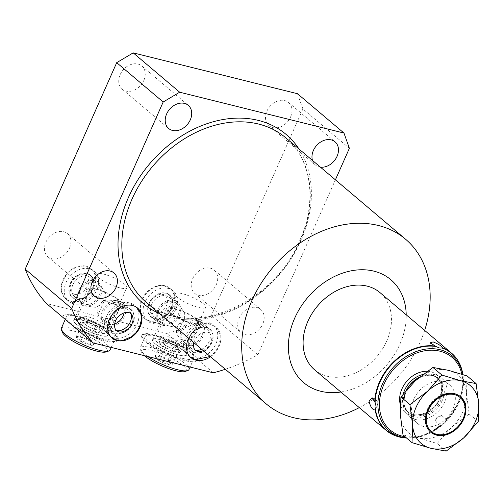 <?xml version="1.0" encoding="UTF-8"?>
<svg xmlns="http://www.w3.org/2000/svg" width="504" height="504" viewBox="0 0 504 504"><rect width="100%" height="100%" fill="white"/><g stroke="black" fill="none" stroke-linecap="round" stroke-linejoin="round"><path stroke-width="0.38" stroke-dasharray="2.52 1.89" d="M441.636 415.504L437.302 417.942L435.292 420.487L437.359 416.524L441.636 415.504L446.456 419.454L446.135 420.197A50.45 38.877 130.2 0 0 458.514 401.833A50.45 38.877 130.2 0 0 462.836 374.415M314.609 369.81A50.583 38.978 130.2 0 0 386.719 341.006A50.583 38.978 130.2 0 0 379.966 292.591M406.911 389.485A25.106 19.347 130.2 0 0 405.537 392.2A25.106 19.347 -49.8 0 0 408.889 416.235A25.106 19.347 -49.8 0 0 444.685 401.934A25.106 19.347 130.2 0 0 441.334 377.906A25.106 19.347 130.2 0 0 419.53 377.118M413.828 399.218A25.106 19.347 130.2 0 0 417.18 423.253A25.106 19.347 130.2 0 0 452.976 408.952A25.106 19.347 130.2 0 0 449.625 384.924A25.106 19.347 130.2 0 0 413.828 399.218M467.095 375.946L466.496 393.561A37.939 29.232 -49.8 0 1 451.527 427.342L469.199 413.973L466.496 393.561A37.939 29.232 130.2 0 0 448.371 370.308A37.939 29.232 130.2 0 0 415.277 380.829A37.939 29.232 -49.8 0 0 400.308 414.609A37.939 29.232 130.2 0 0 418.433 437.869A37.939 29.232 130.2 0 0 451.527 427.342L437.157 443.507L446.16 451.13M403.011 435.015L418.433 437.869L437.157 443.507M460.467 396.623A23.184 17.867 130.2 0 0 460.253 396.44A23.184 17.867 130.2 0 0 427.203 409.639A23.184 17.867 130.2 0 0 430.296 431.827A23.184 17.867 130.2 0 0 430.517 432.01M469.199 413.973L478.201 421.596M406.312 437.812A48.995 37.756 130.2 0 0 410.817 437.976L406.533 438.001A50.45 38.877 130.2 0 0 409.002 438.02A50.45 38.877 130.2 0 0 440.294 425.578L443.558 423.108L446.135 420.197M435.292 420.487L439.456 425.905L440.294 425.578M340.849 392.017A67.442 51.975 130.2 0 0 399.861 344.27A67.442 51.975 130.2 0 0 406.205 314.798M424.651 330.416A107.862 83.122 -49.8 0 1 420.021 342.5A107.862 83.122 -49.8 0 1 359.295 407.629M225.313 369.274A173.987 134.077 130.2 0 0 257.872 354.791L335.399 179.827M320.405 167.133A15.177 11.693 -49.8 0 1 315.422 164.984A15.177 11.693 -49.8 0 1 312.48 160.43M239.104 318.106A15.177 11.693 -49.8 0 1 260.738 309.469A15.177 11.693 -49.8 0 1 262.76 323.99A15.177 11.693 -49.8 0 1 241.132 332.634A15.177 11.693 -49.8 0 1 239.104 318.106M210.521 356.756A19.669 15.158 130.2 0 0 219.007 346.45A19.669 15.158 130.2 0 0 216.38 327.619A19.669 15.158 130.2 0 0 188.616 338.216M297.492 93.725L302.904 108.958L349.379 148.296M213.274 372.803L197.058 359.075L196.988 357.506L185.831 348.056L183.021 347.193L166.799 333.465L46.563 303.566M257.872 354.791L211.397 315.454A173.987 134.077 -49.8 0 1 166.799 333.465M196.988 357.506A30.209 6.848 -156.1 0 1 197.247 359.604A30.209 6.848 -156.1 0 1 166.849 353.625A30.209 6.848 -156.1 0 1 142.008 335.122A30.209 6.848 -156.1 0 1 185.831 348.056M182.612 358.357A26.693 6.048 -156.1 0 1 156.668 347.565A26.693 6.048 -156.1 0 1 145.221 336.546A26.693 6.048 -156.1 0 1 156.643 336.37A26.693 6.048 -156.1 0 1 182.58 347.161A26.693 6.048 -156.1 0 1 194.034 358.18A26.693 6.048 -156.1 0 1 182.612 358.357M183.021 347.193A30.209 6.848 23.9 0 0 141.731 335.752A30.209 6.848 23.9 0 0 166.572 354.249A30.209 6.848 23.9 0 0 196.969 360.228A30.209 6.848 23.9 0 0 197.058 359.075M76.816 329.175A30.209 6.848 23.9 0 0 118.106 340.616A30.209 6.848 23.9 0 0 93.265 322.119A30.209 6.848 23.9 0 0 62.874 316.14A30.209 6.848 23.9 0 0 62.786 317.293M63.403 317.614A30.209 6.848 -156.1 0 1 63.151 315.517A30.209 6.848 -156.1 0 1 93.542 321.495A30.209 6.848 -156.1 0 1 118.383 339.992A30.209 6.848 -156.1 0 1 74.56 327.058M103.755 338.745A26.693 6.048 23.9 0 0 115.177 338.568A26.693 6.048 23.9 0 0 103.723 327.556A26.693 6.048 23.9 0 0 77.78 316.764A26.693 6.048 23.9 0 0 66.358 316.94A26.693 6.048 23.9 0 0 77.811 327.953A26.693 6.048 23.9 0 0 103.755 338.745M110.13 349.952A26.693 6.048 23.9 0 0 98.677 338.94A26.693 6.048 23.9 0 0 72.734 328.148A26.693 6.048 -156.1 0 0 61.318 328.325M62.502 332.514A24.589 5.575 -156.1 0 1 72.929 330.895A24.589 5.575 23.9 0 1 98.992 342.147A24.589 5.575 23.9 0 1 106.224 351.893M89.788 345.007A9.557 2.167 23.9 0 0 93.668 344.667L93.65 344.503A9.557 2.167 23.9 0 0 93.587 344.32A9.557 2.167 23.9 0 0 89.277 340.799L88.754 340.509A9.557 2.167 23.9 0 0 80.495 337.144L79.997 337.025A9.557 2.167 -156.1 0 0 76.602 336.792A9.557 2.167 -156.1 0 0 76.11 337.365L76.129 337.529A9.557 2.167 -156.1 0 0 80.508 341.233L81.024 341.523A9.557 2.167 -156.1 0 0 89.284 344.887L89.788 345.007C91.671 343.558 92.969 343.445 93.668 344.667M89.277 340.799C91.325 340.698 92.78 341.933 93.65 344.503L93.587 344.32M80.495 337.144C83.84 336.93 86.593 338.052 88.754 340.509M89.624 345.026L96.277 330.013L100.485 329.641L95.747 325.634L86.808 321.993L82.606 322.365L87.337 326.371L96.277 330.013M93.832 344.654L100.485 329.641M80.684 341.384L87.337 326.371M89.284 344.887C87.123 342.43 84.37 341.309 81.024 341.523M95.647 329.471A8.429 1.909 23.9 0 0 98.381 329.824A8.429 1.909 23.9 0 0 98.948 328.476A8.429 1.909 23.9 0 0 98.116 327.638A8.429 1.909 23.9 0 0 91.281 323.814A8.429 1.909 23.9 0 0 87.444 322.535A8.429 1.909 23.9 0 0 84.735 322.176A8.429 1.909 23.9 0 0 84.703 322.182A8.429 1.909 23.9 0 0 84.974 324.368A8.429 1.909 23.9 0 0 91.81 328.192A8.429 1.909 23.9 0 0 95.647 329.471M89.095 340.647L95.747 325.634M80.155 337.006L86.808 321.993M76.11 337.365L77.893 336.332L79.997 337.025M75.953 337.378L82.606 322.365M80.508 341.233C79.638 338.663 78.183 337.428 76.129 337.529M302.904 108.958L211.397 315.454M290.581 117.004A15.177 11.693 130.2 0 0 288.553 102.482A15.177 11.693 130.2 0 0 266.925 111.126A15.177 11.693 130.2 0 0 268.947 125.647A15.177 11.693 130.2 0 0 290.581 117.004M143.816 80.514A15.177 11.693 130.2 0 0 141.788 65.986A15.177 11.693 130.2 0 0 120.16 74.63A15.177 11.693 130.2 0 0 122.182 89.151A15.177 11.693 130.2 0 0 143.816 80.514M69.52 248.163A15.177 11.693 130.2 0 0 67.498 233.636A15.177 11.693 130.2 0 0 45.864 242.279A15.177 11.693 130.2 0 0 47.893 256.801A15.177 11.693 130.2 0 0 69.52 248.163M216.285 284.659A15.177 11.693 130.2 0 0 214.263 270.131A15.177 11.693 130.2 0 0 192.629 278.775A15.177 11.693 130.2 0 0 194.657 293.297A15.177 11.693 130.2 0 0 216.285 284.659M141.863 299.483A19.669 15.158 -49.8 0 1 169.905 288.282A19.669 15.158 -49.8 0 1 172.532 307.112A19.669 15.158 -49.8 0 1 144.49 318.314A19.669 15.158 -49.8 0 1 141.863 299.483M93.675 287.5A19.669 15.158 130.2 0 0 91.048 268.676A19.669 15.158 130.2 0 0 63.006 279.877A19.669 15.158 130.2 0 0 65.633 298.702A19.669 15.158 130.2 0 0 93.675 287.5M147.565 320.916A19.669 15.158 130.2 0 1 144.944 302.091A19.669 15.158 -49.8 0 1 172.985 290.89A19.669 15.158 -49.8 0 1 175.606 309.714A19.669 15.158 130.2 0 1 147.565 320.916L144.49 318.314M149.052 303.112A14.402 11.101 130.2 0 0 154.589 318.723A14.402 11.101 130.2 0 0 171.499 308.694A14.402 11.101 -49.8 0 0 165.961 293.076A14.402 11.101 -49.8 0 0 149.052 303.112M151.717 304.385A12.291 9.475 130.2 0 0 153.361 316.153A12.291 9.475 130.2 0 0 170.881 309.154A12.291 9.475 -49.8 0 0 169.243 297.385A12.291 9.475 -49.8 0 0 151.717 304.385M165.35 315.926L171.234 306.646L180.539 306.942L184.697 313.501L184.521 320.695L175.058 326.976L164.651 325.71L165.35 315.926M205.657 307.289A16.708 3.786 23.9 0 1 193.864 305.985A16.708 3.786 23.9 0 1 177.364 297.284A16.708 3.786 -156.1 0 1 175.108 293.756A16.708 3.786 -156.1 0 1 186.902 295.06A16.708 3.786 -156.1 0 1 203.408 303.761A16.708 3.786 23.9 0 1 205.657 307.289L185.68 352.365A16.708 3.786 23.9 0 0 185.617 351.376A16.708 3.786 23.9 0 0 183.431 348.837A16.708 3.786 -156.1 0 0 168.701 340.792A16.708 3.786 -156.1 0 0 155.912 338.209L153.411 339.098A18.686 4.234 -156.1 0 1 167.719 341.989A18.686 4.234 -156.1 0 1 184.193 350.986A18.686 4.234 -156.1 0 1 186.644 353.827A18.686 4.234 -156.1 0 1 175.455 354.123A18.686 4.234 -156.1 0 1 155.062 343.741A18.686 4.234 -156.1 0 1 153.411 339.098M185.68 352.365A16.708 3.786 23.9 0 1 173.893 351.061A16.708 3.786 23.9 0 1 157.387 342.361A16.708 3.786 -156.1 0 1 155.137 338.833A16.708 3.786 -156.1 0 1 155.912 338.209M191.029 337.926L197.606 323.083L196.22 320.223L183.513 319.58L176.936 334.423L180.338 338.99L185.812 340.956L191.029 337.926A12.291 9.475 -49.8 0 0 196.856 331.134A12.291 9.475 130.2 0 0 197.606 323.083M175.266 352.139A11.592 2.627 -156.1 0 1 164.002 347.451A11.592 2.627 -156.1 0 1 159.031 342.67A11.592 2.627 -156.1 0 1 163.989 342.594A11.592 2.627 23.9 0 1 175.253 347.275A11.592 2.627 23.9 0 1 180.224 352.057A11.592 2.627 23.9 0 1 175.266 352.139M182.996 345.801A11.592 2.627 23.9 0 1 178.038 345.876A11.592 2.627 -156.1 0 1 166.774 341.189A11.592 2.627 -156.1 0 1 161.803 336.407A11.592 2.627 -156.1 0 1 166.761 336.332A11.592 2.627 23.9 0 1 178.025 341.013A11.592 2.627 23.9 0 1 182.996 345.801L180.224 352.057M183.513 319.58A12.291 9.475 130.2 0 0 177.685 326.365A12.291 9.475 -49.8 0 0 176.936 334.423M201.657 349.253A12.291 9.475 -49.8 0 0 209.16 341.548A12.291 9.475 130.2 0 0 207.516 329.78A12.291 9.475 130.2 0 0 189.989 336.779A12.291 9.475 -49.8 0 0 191.633 348.548A12.291 9.475 -49.8 0 0 195.25 350.223M211.825 342.821A14.402 11.101 -49.8 0 1 194.916 352.857A14.402 11.101 -49.8 0 1 189.372 337.239A14.402 11.101 130.2 0 1 206.281 327.209A14.402 11.101 130.2 0 1 211.825 342.821M187.891 355.043A19.669 15.158 -49.8 0 0 215.933 343.841A19.669 15.158 130.2 0 0 213.305 325.017A19.669 15.158 130.2 0 0 185.264 336.218A19.669 15.158 -49.8 0 0 187.891 355.043L190.966 357.651M96.749 290.109A19.669 15.158 130.2 0 0 94.122 271.278A19.669 15.158 130.2 0 0 66.081 282.479A19.669 15.158 -49.8 0 0 68.708 301.31A19.669 15.158 -49.8 0 0 96.749 290.109M92.642 289.082A14.402 11.101 -49.8 0 1 75.732 299.118A14.402 11.101 -49.8 0 1 70.188 283.5A14.402 11.101 130.2 0 1 87.097 273.47A14.402 11.101 130.2 0 1 92.642 289.082M90.386 277.78A12.291 9.475 130.2 0 1 92.024 289.542A12.291 9.475 -49.8 0 1 74.498 296.547A12.291 9.475 -49.8 0 1 72.859 284.779A12.291 9.475 130.2 0 1 90.386 277.78L101.676 287.337L105.846 293.92L105.657 301.083L96.201 307.364L85.793 306.104L86.493 296.321L92.415 287.003L101.676 287.337M106.823 332.76A16.708 3.786 -156.1 0 0 106.76 331.764A16.708 3.786 -156.1 0 0 104.574 329.225A16.708 3.786 23.9 0 0 89.844 321.187A16.708 3.786 23.9 0 0 77.049 318.604A16.708 3.786 23.9 0 0 76.274 319.221A16.708 3.786 23.9 0 0 78.523 322.749A16.708 3.786 -156.1 0 0 95.029 331.456A16.708 3.786 -156.1 0 0 106.823 332.76L126.8 287.683A16.708 3.786 -156.1 0 1 115.007 286.373A16.708 3.786 -156.1 0 1 98.501 277.673A16.708 3.786 23.9 0 1 96.251 274.144A16.708 3.786 23.9 0 1 108.039 275.449A16.708 3.786 23.9 0 1 124.545 284.149A16.708 3.786 -156.1 0 1 126.8 287.683M118.749 303.471L117.363 300.611L104.656 299.968L98.078 314.811L101.48 319.378L107.05 321.338L112.172 318.314L118.749 303.471A12.291 9.475 -49.8 0 1 117.999 311.522A12.291 9.475 130.2 0 1 112.172 318.314M76.198 324.135A18.686 4.234 23.9 0 0 96.598 334.517A18.686 4.234 23.9 0 0 107.78 334.215A18.686 4.234 23.9 0 0 105.336 331.374A18.686 4.234 23.9 0 0 88.855 322.377A18.686 4.234 23.9 0 0 74.548 319.492A18.686 4.234 23.9 0 0 76.198 324.135M80.168 323.058A11.592 2.627 -156.1 0 0 85.138 327.839A11.592 2.627 -156.1 0 0 96.403 332.527A11.592 2.627 23.9 0 0 101.367 332.451A11.592 2.627 23.9 0 0 96.39 327.669A11.592 2.627 23.9 0 0 85.126 322.982A11.592 2.627 -156.1 0 0 80.168 323.058L82.946 316.796A11.592 2.627 -156.1 0 1 87.904 316.72A11.592 2.627 23.9 0 1 99.168 321.407A11.592 2.627 23.9 0 1 104.139 326.189A11.592 2.627 23.9 0 1 99.181 326.264A11.592 2.627 -156.1 0 1 87.917 321.577A11.592 2.627 -156.1 0 1 82.946 316.796M98.078 314.811A12.291 9.475 130.2 0 1 98.828 306.76A12.291 9.475 -49.8 0 1 104.656 299.968M116.392 330.618A12.291 9.475 130.2 0 1 112.77 328.936A12.291 9.475 130.2 0 1 111.132 317.173A12.291 9.475 -49.8 0 1 128.659 310.168A12.291 9.475 -49.8 0 1 130.908 313.463M110.515 317.633A14.402 11.101 130.2 0 0 116.059 333.245A14.402 11.101 130.2 0 0 132.968 323.215A14.402 11.101 -49.8 0 0 127.424 307.598A14.402 11.101 -49.8 0 0 110.515 317.633M106.407 316.606A19.669 15.158 -49.8 0 1 134.448 305.405A19.669 15.158 -49.8 0 1 137.075 324.236A19.669 15.158 130.2 0 1 109.034 335.437A19.669 15.158 130.2 0 1 106.407 316.606M147.685 356.492A26.693 6.048 -156.1 0 1 140.276 349.518A26.693 6.048 -156.1 0 1 140.175 347.93A26.693 6.048 -156.1 0 1 151.597 347.76A26.693 6.048 23.9 0 1 177.54 358.552A26.693 6.048 23.9 0 1 188.987 369.564M185.088 371.498A24.589 5.575 23.9 0 0 177.849 361.752A24.589 5.575 23.9 0 0 151.786 350.501A24.589 5.575 -156.1 0 0 141.359 352.126L140.276 349.518M144.352 355.66A24.589 5.575 -156.1 0 1 141.359 352.126M167.612 360.114L168.134 360.41C170.182 360.303 171.643 361.538 172.507 364.109L172.526 364.279C171.826 363.056 170.528 363.17 168.645 364.619L168.141 364.493A9.557 2.167 -156.1 0 1 159.888 361.135L159.365 360.845A9.557 2.167 -156.1 0 1 154.993 357.141L154.967 356.971A9.557 2.167 -156.1 0 1 155.459 356.397A9.557 2.167 -156.1 0 1 158.855 356.63L159.352 356.756C162.697 356.542 165.451 357.657 167.612 360.114A9.557 2.167 23.9 0 0 159.352 356.756M172.286 363.548L172.507 364.109A9.557 2.167 23.9 0 0 172.45 363.932A9.557 2.167 23.9 0 0 168.134 360.41M168.645 364.619A9.557 2.167 23.9 0 0 172.526 364.279M168.141 364.493C165.986 362.036 163.233 360.921 159.888 361.135M159.365 360.845C158.502 358.275 157.04 357.04 154.993 357.141M154.967 356.971L156.75 355.944L158.855 356.63M168.487 364.631L175.14 349.619L166.2 345.983L161.463 341.977L165.665 341.605L174.604 345.24L179.342 349.247L175.14 349.619M159.548 360.996L166.2 345.983M172.689 364.266L179.342 349.247M159.012 356.618L165.665 341.605M167.952 360.253L174.604 345.24M154.81 356.989L161.463 341.977M177.238 349.436A8.429 1.909 -156.1 0 1 174.504 349.083A8.429 1.909 -156.1 0 1 170.667 347.798A8.429 1.909 -156.1 0 1 163.832 343.98A8.429 1.909 -156.1 0 1 163.567 341.788A8.429 1.909 -156.1 0 1 163.598 341.788A8.429 1.909 -156.1 0 1 166.301 342.14A8.429 1.909 -156.1 0 1 170.138 343.426A8.429 1.909 -156.1 0 1 176.973 347.243A8.429 1.909 -156.1 0 1 177.805 348.081A8.429 1.909 -156.1 0 1 177.238 349.436M169.073 312.499A18.491 4.19 -156.1 0 1 166.585 308.593A18.491 4.19 -156.1 0 1 179.632 310.042A18.491 4.19 -156.1 0 1 197.902 319.668A18.491 4.19 -156.1 0 1 200.39 323.574A18.491 4.19 -156.1 0 1 187.343 322.132A18.491 4.19 -156.1 0 1 169.073 312.499M155.213 343.778A18.491 4.19 -156.1 0 1 152.718 339.872A18.491 4.19 -156.1 0 1 165.772 341.315A18.491 4.19 -156.1 0 1 184.042 350.948A18.491 4.19 -156.1 0 1 186.53 354.854A18.491 4.19 -156.1 0 1 173.483 353.411A18.491 4.19 -156.1 0 1 155.213 343.778M170.465 312.845A16.708 3.786 23.9 0 0 191.614 322.963A16.708 3.786 23.9 0 0 196.51 319.322A16.708 3.786 23.9 0 0 175.361 309.21A16.708 3.786 23.9 0 0 170.465 312.845M119.038 300.063A18.491 4.19 23.9 0 0 100.775 290.43A18.491 4.19 23.9 0 0 87.721 288.987A18.491 4.19 23.9 0 0 90.216 292.893A18.491 4.19 23.9 0 0 108.48 302.52A18.491 4.19 23.9 0 0 121.533 303.969A18.491 4.19 23.9 0 0 119.038 300.063M76.356 324.173A18.491 4.19 -156.1 0 1 73.861 320.261A18.491 4.19 -156.1 0 1 86.915 321.709A18.491 4.19 -156.1 0 1 105.178 331.336A18.491 4.19 -156.1 0 1 107.673 335.248A18.491 4.19 -156.1 0 1 94.62 333.799A18.491 4.19 -156.1 0 1 76.356 324.173M91.602 293.24A16.708 3.786 23.9 0 0 112.751 303.351A16.708 3.786 23.9 0 0 117.653 299.716A16.708 3.786 23.9 0 0 96.503 289.598A16.708 3.786 23.9 0 0 91.602 293.24M179.43 315.567A14.049 10.83 130.2 0 0 177.553 302.117A14.049 10.83 130.2 0 0 157.525 310.118A14.049 10.83 130.2 0 0 159.403 323.568A14.049 10.83 130.2 0 0 179.43 315.567M149.323 303.181A14.049 10.83 -49.8 0 1 169.35 295.18A14.049 10.83 -49.8 0 1 171.228 308.624A14.049 10.83 -49.8 0 1 151.2 316.625A14.049 10.83 -49.8 0 1 149.323 303.181M158.892 310.458A12.291 9.475 130.2 0 0 163.624 323.789A12.291 9.475 130.2 0 0 178.063 315.227A12.291 9.475 130.2 0 0 173.326 301.896A12.291 9.475 130.2 0 0 158.892 310.458M100.573 295.955A14.049 10.83 130.2 0 0 98.696 282.511A14.049 10.83 130.2 0 0 78.668 290.512A14.049 10.83 130.2 0 0 80.539 303.956A14.049 10.83 130.2 0 0 100.573 295.955M70.465 283.569A14.049 10.83 -49.8 0 1 90.493 275.568A14.049 10.83 -49.8 0 1 92.371 289.019A14.049 10.83 -49.8 0 1 72.337 297.02A14.049 10.83 -49.8 0 1 70.465 283.569M80.035 290.852A12.291 9.475 130.2 0 0 84.767 304.183A12.291 9.475 130.2 0 0 99.2 295.615A12.291 9.475 130.2 0 0 94.468 282.284A12.291 9.475 130.2 0 0 80.035 290.852M181.446 330.366A14.049 10.83 -49.8 0 1 201.474 322.365A14.049 10.83 -49.8 0 1 203.351 335.815A14.049 10.83 -49.8 0 1 183.324 343.816A14.049 10.83 -49.8 0 1 181.446 330.366M211.554 342.758A14.049 10.83 130.2 0 0 209.677 329.307A14.049 10.83 130.2 0 0 189.649 337.308A14.049 10.83 130.2 0 0 191.52 350.759A14.049 10.83 130.2 0 0 211.554 342.758M193.511 343.583A12.291 9.475 -49.8 0 1 183.551 341.561A12.291 9.475 -49.8 0 1 182.813 330.706A12.291 9.475 -49.8 0 1 197.247 322.144A12.291 9.475 -49.8 0 1 201.984 335.475A12.291 9.475 -49.8 0 1 194.481 343.18M102.589 310.76A14.049 10.83 -49.8 0 1 122.617 302.759A14.049 10.83 -49.8 0 1 124.494 316.203A14.049 10.83 -49.8 0 1 104.46 324.204A14.049 10.83 -49.8 0 1 102.589 310.76M132.691 323.146A14.049 10.83 130.2 0 0 130.82 309.695A14.049 10.83 130.2 0 0 110.785 317.696A14.049 10.83 130.2 0 0 112.663 331.147A14.049 10.83 130.2 0 0 132.691 323.146M114.647 323.978A12.291 9.475 -49.8 0 1 104.693 321.949A12.291 9.475 -49.8 0 1 103.956 311.1A12.291 9.475 -49.8 0 1 117.048 302.312A12.291 9.475 -49.8 0 1 124.072 312.839M446.456 419.454A50.583 38.978 130.2 0 0 458.331 401.612A50.583 38.978 130.2 0 0 458.451 361.526M462.855 374.535L463.094 376.211C464.279 384.899 462.88 393.8 458.898 402.916C450.5 422.579 429.597 437.881 410.817 437.976L410.817 437.976A48.995 37.756 130.2 0 0 458.898 402.835A48.995 37.756 130.2 0 0 463.094 376.211L463.094 376.211A48.995 37.756 130.2 0 0 462.817 374.522M405.033 436.729A47.723 36.773 130.2 0 0 458.3 402.923A47.723 36.773 130.2 0 0 461.885 374.22M427.216 371.278A24.589 18.95 130.2 0 1 440.269 398.437A24.589 18.95 -49.8 0 1 418.711 415.85A24.589 18.95 -49.8 0 1 400.264 404.41M422.736 374.56A22.478 17.325 130.2 0 1 436.647 377.383L437.932 378.466A22.478 17.325 130.2 0 1 440.937 399.987A22.478 17.325 -49.8 0 1 408.889 412.789L407.604 411.699C415.409 419.378 433.768 412.354 439.368 398.456C442.871 389.378 441.964 382.353 436.647 377.383A22.478 17.325 130.2 0 1 439.652 398.897A22.478 17.325 -49.8 0 1 407.604 411.699A22.478 17.325 -49.8 0 1 403.282 393.882M406.52 389.939A22.478 17.325 130.2 0 0 405.884 391.268A22.478 17.325 -49.8 0 0 408.889 412.789C403.572 407.812 402.664 400.793 406.167 391.715C411.768 377.817 430.126 370.793 437.932 378.466A22.478 17.325 130.2 0 0 417.999 377.987M442.14 400.718A23.096 17.797 -49.8 0 1 415.019 416.808A23.096 17.797 -49.8 0 1 406.13 391.766A23.096 17.797 130.2 0 1 433.251 375.675A23.096 17.797 130.2 0 1 442.14 400.718M395.571 435.821A50.583 38.978 130.2 0 0 439.456 425.905M146.38 302.469A107.862 83.122 130.2 0 0 300.145 241.044A107.862 83.122 130.2 0 0 285.749 137.8C311.415 158.716 317.514 201.506 299.767 240.452C273.269 306.035 186.392 340.458 146.38 302.469M159.592 313.646A110.672 85.289 130.2 0 0 300.97 240.433A110.672 85.289 130.2 0 0 298.96 148.982M430.303 342.802L433.736 351.036L442.26 348.012M408.889 416.235L417.18 423.253M441.334 377.906L449.625 384.924M430.296 431.827L430.731 432.193M460.253 396.44L460.681 396.805M372.109 397.732L378.548 401.902L375.682 409.084M142.008 335.122L141.731 335.752M197.247 359.604L196.969 360.228M118.106 340.616L118.383 339.992M62.874 316.14L63.151 315.517M111.245 347.432L115.177 338.568M65.337 319.252L66.358 316.94M84.735 322.176L93.542 321.495L98.948 328.476M77.893 336.332L76.602 336.792M288.553 102.482L335.028 141.819M268.947 125.647L315.422 164.984M141.788 65.986L188.263 105.323M122.182 89.151L168.657 128.488M67.498 233.636L113.973 272.973M47.893 256.801L94.368 296.138M214.263 270.131L260.738 309.469M194.657 293.297L241.132 332.634M172.985 290.89L169.905 288.282M180.539 306.942L169.243 297.385M175.108 293.756L155.137 338.833M185.617 351.376L186.644 353.827M161.803 336.407L159.031 342.67M196.22 320.223L207.516 329.78M180.338 338.99L191.633 348.548M213.305 325.017L216.38 327.619M164.651 325.71L153.361 316.153M91.048 268.676L94.122 271.278M65.633 298.702L68.708 301.31M74.498 296.547L85.793 306.104M76.274 319.221L96.251 274.144M106.76 331.764L107.78 334.215M101.367 332.451L104.139 326.189M77.049 318.604L74.548 319.492M128.659 310.168L117.363 300.611M112.77 328.936L101.48 319.378M137.523 308.013L134.448 305.405M112.108 338.039L109.034 335.437M145.221 336.546L140.175 347.93M194.034 358.18L190.109 367.038M156.75 355.944L155.459 356.397M172.292 363.548L172.45 363.932M163.598 341.788L172.399 341.101L177.805 348.081M210.2 356.486L215.006 352.126L218.308 346.998L220.349 339.028L219.713 333.554L215.359 326.75L209.765 323.914C194.008 319.322 175.783 344.024 189.939 356.782L190.481 357.216M193.731 342.544L196.919 336.628L201.071 333.27L205.317 331.928L207.73 332.092L209.91 333.188L211.919 337.623L211.245 342.052L208.555 346.702L203.358 350.69M137.019 307.604L130.908 304.303C115.151 299.716 96.925 324.419 111.082 337.17L111.623 337.604M150.961 312.745L153.14 313.841C159.995 315.668 172.286 304.668 165.488 295.59L163.309 294.493C159.661 293.782 156.057 295.294 152.492 299.029C149.077 302.198 147.483 309.601 150.961 312.745M145.517 319.183C131.355 306.426 149.587 281.723 165.344 286.316L170.932 289.151C185.296 303.339 166.251 326.233 151.112 322.018L145.517 319.183M92.075 269.546L86.48 266.704C70.724 262.112 52.498 286.814 66.66 299.571L72.248 302.413C87.394 306.621 106.432 283.727 92.075 269.546M74.283 294.229C81.138 296.062 93.429 285.056 86.625 275.978L84.445 274.888C80.804 274.176 77.2 275.688 73.634 279.424C70.22 282.593 68.62 289.989 72.103 293.139L74.283 294.229M166.585 308.593L152.718 339.872M200.39 323.574L186.53 354.854M73.861 320.261L87.721 288.987M107.673 335.248L121.533 303.969M177.553 302.117L169.35 295.18M159.403 323.568L151.2 316.625M90.493 275.568L98.696 282.511M72.337 297.02L80.539 303.956M201.474 322.365L209.677 329.307M183.324 343.816L191.52 350.759M130.82 309.695L122.617 302.759M112.663 331.147L104.46 324.204"/><path stroke-width="0.76" d="M462.855 374.535L462.836 374.415A50.45 38.877 130.2 0 0 442.147 348.044L439.4 347.962L435.922 346.5A50.45 38.877 130.2 0 0 379.859 382.278A50.45 38.877 130.2 0 0 375.121 402.539L376.072 406.331L375.505 409.469A50.45 38.877 130.2 0 0 406.533 438.001L395.527 435.84L386.221 430.416A50.583 38.978 130.2 0 0 395.571 435.821M458.451 361.526A50.583 38.978 130.2 0 0 451.578 353.203L379.966 292.591A50.583 38.978 130.2 0 0 307.856 321.394A50.583 38.978 130.2 0 0 314.609 369.81L386.221 430.416A50.583 38.978 130.2 0 1 375.203 409.928C372.519 410.048 370.459 407.056 369.004 400.957L372.109 397.732L375.121 402.539M435.922 346.5L430.303 342.802L433.094 341.888C438.745 344.169 441.882 346.172 442.499 347.899A50.583 38.978 130.2 0 1 451.578 353.203C457.752 358.533 461.506 365.602 462.836 374.415M419.53 377.118A25.106 19.347 130.2 0 0 406.911 389.485M476.097 383.569L467.095 375.946L448.371 370.308L432.949 367.454L415.277 380.829L400.907 396.988L400.308 414.609L403.011 435.015L412.014 442.638L430.737 448.276L446.16 451.13L463.831 437.756L478.201 421.596L478.8 403.975L476.097 383.569L460.675 380.715L441.951 375.077L427.581 391.243A37.939 29.232 130.2 0 0 412.612 425.023L412.014 442.638M432.949 367.454L441.951 375.077M460.675 380.715A37.939 29.232 130.2 0 0 427.581 391.243L409.909 404.611L412.612 425.023A37.939 29.232 130.2 0 0 430.737 448.276A37.939 29.232 130.2 0 0 463.831 437.756A37.939 29.232 130.2 0 0 478.8 403.975A37.939 29.232 130.2 0 0 460.675 380.715M463.774 418.994A23.184 17.867 -49.8 0 1 430.731 432.193A23.184 17.867 -49.8 0 1 427.631 410.004A23.184 17.867 -49.8 0 1 460.681 396.805A23.184 17.867 -49.8 0 1 463.774 418.994M430.517 432.01A23.184 17.867 130.2 0 0 463.346 418.629A23.184 17.867 130.2 0 0 460.467 396.623M463.088 418.818A22.296 17.186 -49.8 0 1 436.905 434.354A22.296 17.186 -49.8 0 1 428.324 410.174A22.296 17.186 130.2 0 1 454.501 394.645A22.296 17.186 130.2 0 1 463.088 418.818M400.907 396.988L409.909 404.611M375.682 409.084L375.203 409.928M406.205 314.798A67.442 51.975 130.2 0 0 360.511 269.766A67.442 51.975 130.2 0 0 294.714 318.125A67.442 51.975 130.2 0 0 340.849 392.017M359.295 407.629A107.862 83.122 -49.8 0 1 266.251 403.924A107.862 83.122 -49.8 0 1 251.849 300.68A107.862 83.122 -49.8 0 1 405.619 239.261A107.862 83.122 -49.8 0 1 424.651 330.416M335.399 179.827L349.379 148.296L343.967 133.056L179.676 92.207L163.183 101.997L71.675 308.492A173.987 134.077 130.2 0 0 93.038 342.903L213.274 372.803A173.987 134.077 130.2 0 0 225.313 369.274M312.48 160.43A15.177 11.693 -49.8 0 1 313.4 150.457A15.177 11.693 -49.8 0 1 335.028 141.819A15.177 11.693 -49.8 0 1 337.056 156.341A15.177 11.693 -49.8 0 1 320.405 167.133M166.635 113.967A15.177 11.693 -49.8 0 1 188.263 105.323A15.177 11.693 -49.8 0 1 190.292 119.845A15.177 11.693 -49.8 0 1 168.657 128.488A15.177 11.693 -49.8 0 1 166.635 113.967M92.339 281.616A15.177 11.693 -49.8 0 1 113.973 272.973A15.177 11.693 -49.8 0 1 115.996 287.494A15.177 11.693 -49.8 0 1 94.368 296.138A15.177 11.693 -49.8 0 1 92.339 281.616M188.616 338.216A19.669 15.158 130.2 0 0 188.338 338.82A19.669 15.158 130.2 0 0 190.966 357.651A19.669 15.158 130.2 0 0 210.521 356.756M109.481 319.215A19.669 15.158 -49.8 0 1 137.523 308.013A19.669 15.158 -49.8 0 1 140.15 326.838A19.669 15.158 -49.8 0 1 112.108 338.039A19.669 15.158 -49.8 0 1 109.481 319.215M71.675 308.492L25.2 269.155L116.707 62.66L133.201 52.87L297.492 93.725L343.967 133.056M133.201 52.87L179.676 92.207M116.707 62.66L163.183 101.997M25.2 269.155A173.987 134.077 -49.8 0 0 46.563 303.566L93.038 342.903M108.889 350.948L106.224 351.893A24.589 5.575 23.9 0 1 96.85 351.137A24.589 5.575 -156.1 0 1 62.502 332.514L61.412 329.906A26.693 6.048 -156.1 0 0 98.708 350.129A26.693 6.048 23.9 0 0 108.889 350.948A26.693 6.048 23.9 0 0 110.13 349.952L111.245 347.432M61.412 329.906A26.693 6.048 -156.1 0 1 61.318 328.325L65.337 319.252M201.657 349.253A12.291 9.475 -49.8 0 1 195.25 350.223M130.908 313.463A12.291 9.475 -49.8 0 1 130.297 321.936A12.291 9.475 130.2 0 1 116.392 330.618M144.352 355.66A24.589 5.575 -156.1 0 0 175.707 370.749A24.589 5.575 23.9 0 0 185.088 371.498L187.746 370.553A26.693 6.048 23.9 0 1 177.566 369.741A26.693 6.048 -156.1 0 1 147.685 356.492M187.746 370.553A26.693 6.048 23.9 0 0 188.987 369.564L190.109 367.038M194.481 343.18A12.291 9.475 -49.8 0 1 193.511 343.583M124.072 312.839A12.291 9.475 -49.8 0 1 123.121 315.863A12.291 9.475 -49.8 0 1 114.647 323.978M435.04 346.046A50.583 38.978 130.2 0 0 379.468 382.007A50.583 38.978 130.2 0 0 374.743 401.625M462.817 374.522A48.995 37.756 130.2 0 0 426.844 348.963A48.995 37.756 130.2 0 0 382.517 383.84A48.995 37.756 130.2 0 0 406.312 437.812M461.885 374.22A47.723 36.773 130.2 0 0 426.485 350.526A47.723 36.773 130.2 0 0 383.903 384.426A47.723 36.773 130.2 0 0 405.033 436.729M400.264 404.41A24.589 18.95 -49.8 0 1 401.934 388.905A24.589 18.95 130.2 0 1 427.216 371.278M403.282 393.882A22.478 17.325 -49.8 0 1 404.599 390.184A22.478 17.325 130.2 0 1 422.736 374.56M417.999 377.987A22.478 17.325 130.2 0 0 406.52 389.939M405.619 239.261L285.749 137.8A107.862 83.122 130.2 0 0 131.979 199.225A107.862 83.122 130.2 0 0 146.38 302.469L266.251 403.924M298.96 148.982A110.672 85.289 130.2 0 0 212.562 121.943A110.672 85.289 130.2 0 0 128.425 197.524A110.672 85.289 130.2 0 0 159.592 313.646M190.481 357.216L195.533 359.617L210.2 356.486M203.358 350.69L200.863 351.483L197.568 351.439L195.388 350.349L193.908 348.283L193.404 344.383L193.731 342.544M131.053 313.576L128.873 312.486C125.231 311.774 121.622 313.286 118.056 317.022C114.641 320.191 113.047 327.594 116.531 330.737L118.711 331.827C125.559 333.661 137.85 322.654 131.053 313.576M111.623 337.604L116.676 340.011L123.272 340.213L131.632 336.672L136.149 332.52L139.451 327.392L141.492 319.423L140.855 313.942L137.019 307.604"/></g></svg>
